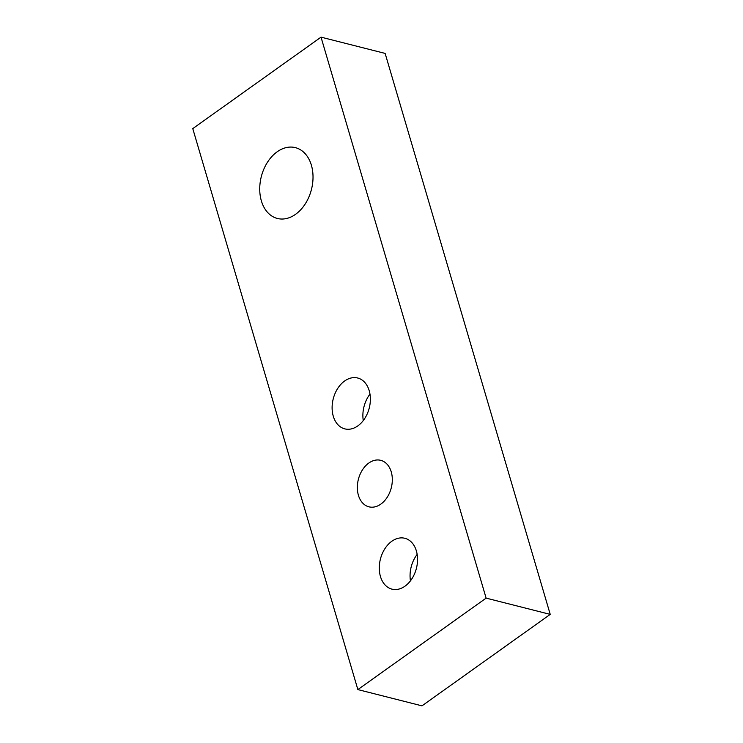 <?xml version="1.0" encoding="UTF-8"?>
<svg xmlns="http://www.w3.org/2000/svg" width="743" height="743" viewBox="0 0 743 743"><rect width="100%" height="100%" fill="white"/><g stroke="black" fill="none" stroke-linecap="round" stroke-linejoin="round"><path stroke-width="1.11" d="M416.368 550.907A26.237 18.584 104.2 0 1 412.003 578.621A26.237 18.584 104.2 0 1 391.96 589.143A26.237 18.584 104.2 0 1 380.453 576.522A26.237 18.584 104.2 0 1 384.828 548.808A26.237 18.584 104.2 0 1 404.87 538.285A26.237 18.584 104.2 0 1 416.368 550.907M369.197 390.632A26.237 18.584 104.2 0 1 364.832 418.346A26.237 18.584 104.2 0 1 344.789 428.869A26.237 18.584 104.2 0 1 333.282 416.238A26.237 18.584 104.2 0 1 337.656 388.533A26.237 18.584 104.2 0 1 357.689 378.011A26.237 18.584 104.2 0 1 369.197 390.632M311.391 165.215A36.537 25.884 104.2 0 1 305.299 203.814A36.537 25.884 104.2 0 1 277.39 218.47A36.537 25.884 104.2 0 1 261.369 200.889A36.537 25.884 104.2 0 1 267.452 162.29A36.537 25.884 104.2 0 1 295.361 147.634A36.537 25.884 104.2 0 1 311.391 165.215M391.245 471.87A23.99 16.987 104.2 0 1 387.252 497.206A23.99 16.987 104.2 0 1 368.927 506.828A23.99 16.987 104.2 0 1 358.414 495.284A23.99 16.987 104.2 0 1 362.408 469.947A23.99 16.987 104.2 0 1 380.722 460.326A23.99 16.987 104.2 0 1 391.245 471.87M363.271 420.566A26.237 18.584 104.2 0 1 369.977 394.115M410.442 580.84A26.237 18.584 104.2 0 1 417.157 554.399M486.126 598.124L357.866 689.588L421.978 705.85L550.229 614.387L385.134 53.412L321.022 37.15L486.126 598.124L550.229 614.387M357.866 689.588L192.771 128.613L321.022 37.15"/></g></svg>

